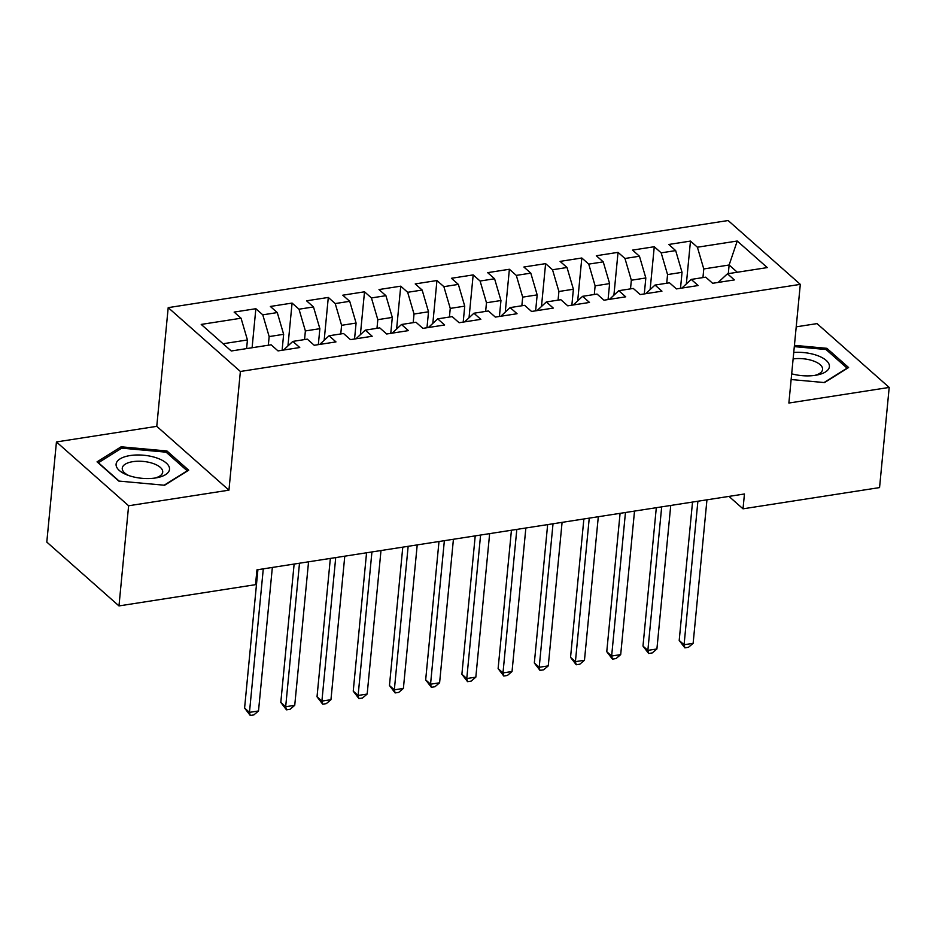 <?xml version="1.0" encoding="UTF-8"?>
<svg xmlns="http://www.w3.org/2000/svg" width="936" height="936" viewBox="0 0 936 936"><rect width="100%" height="100%" fill="white"/><g stroke="black" fill="none" stroke-linecap="round" stroke-linejoin="round"><path stroke-width="1.4" d="M56.441 441.944L128.618 505.768L228.946 490.16L156.768 426.336L56.441 441.944L46.8 542.084L118.977 605.92L255.516 584.672L256.955 569.837L744.448 493.986L743.02 508.821L879.559 487.586L889.2 387.434L817.023 323.61L796.208 326.839M156.768 426.336L168.199 307.64L728.126 220.522L800.303 284.357L240.376 371.475L168.199 307.64M728.302 273.651L729.132 265.005L737.24 241.02L697.402 247.221L690.475 241.09L668.749 244.471L675.675 250.602L661.179 252.849L654.264 246.73L632.525 250.111L639.452 256.23L624.967 258.488L618.041 252.357L596.314 255.739L603.24 261.869L588.744 264.116L581.818 257.997L560.091 261.378L567.017 267.497L552.532 269.755L545.606 263.636L523.879 267.017L530.794 273.136L516.309 275.395L509.383 269.264L487.656 272.645L494.582 278.776L480.098 281.022L473.171 274.903L451.433 278.284L458.359 284.404L443.875 286.662L436.948 280.531L415.221 283.912L422.148 290.043L407.663 292.301L400.737 286.17L378.998 289.552L385.925 295.682L371.44 297.929L364.513 291.81L342.787 295.191L349.713 301.31L335.217 303.568L328.302 297.437L306.563 300.819L313.49 306.95L299.005 309.196L292.079 303.077L270.352 306.458L277.278 312.577L262.782 314.835L255.856 308.716L234.129 312.097L241.055 318.217L247.432 339.955L223.072 343.746M737.24 241.02L767.286 267.591L727.447 273.78L718.146 282.438M241.055 318.217L201.217 324.418L231.262 350.988L271.101 344.787L278.027 350.906L299.754 347.525L292.828 341.406L307.312 339.148L314.239 345.279L335.977 341.897L329.051 335.767L343.535 333.52L350.462 339.639L372.189 336.258L365.262 330.139L379.747 327.881L386.673 334L408.412 330.619L401.485 324.5L415.97 322.241L422.896 328.372L444.623 324.991L437.697 318.86L452.193 316.614L459.108 322.733L480.847 319.351L473.92 313.232L488.405 310.974L495.331 317.093L517.058 313.724L510.132 307.593L524.628 305.335L531.554 311.466L553.281 308.084L546.355 301.954L560.84 299.707L567.766 305.826L589.493 302.445L582.578 296.326L597.063 294.068L603.989 300.199L625.716 296.817L618.79 290.686L633.274 288.44L640.201 294.559L661.939 291.178L655.013 285.059L669.497 282.801L676.424 288.92L698.151 285.538L691.224 279.419L705.709 277.161L712.635 283.292L734.374 279.911L727.447 273.78M268.328 345.22L269.159 336.574L283.643 334.316L282.11 350.275M262.782 314.835L269.159 336.574M277.278 312.577L283.643 334.316M304.551 339.581L305.382 330.935L319.866 328.688L318.334 344.635M299.005 309.196L305.382 330.935M313.49 306.95L319.866 328.688M292.828 341.406L283.526 350.052M340.762 333.941L341.593 325.307L356.089 323.049L354.545 339.007M335.217 303.568L341.593 325.307M349.713 301.31L356.089 323.049M329.051 335.767L319.749 344.413M376.986 328.314L377.816 319.667L392.301 317.409L390.768 333.368M371.44 297.929L377.816 319.667M385.925 295.682L392.301 317.409M365.262 330.139L355.961 338.785M413.197 322.674L414.028 314.028L428.524 311.782L426.98 327.729M407.663 292.301L414.028 314.028M422.148 290.043L428.524 311.782M401.485 324.5L392.184 333.146M449.42 317.035L450.251 308.4L464.736 306.142L463.203 322.101M443.875 286.662L450.251 308.4M458.359 284.404L464.736 306.142M437.697 318.86L428.395 327.518M485.632 311.407L486.474 302.761L500.959 300.514L499.414 316.462M480.098 281.022L486.474 302.761M494.582 278.776L500.959 300.514M473.92 313.232L464.619 321.879M521.855 305.768L522.686 297.133L537.17 294.875L535.638 310.834M516.309 275.395L522.686 297.133M530.794 273.136L537.17 294.875M510.132 307.593L500.83 316.239M558.067 300.14L558.909 291.494L573.394 289.236L571.861 305.195M552.532 269.755L558.909 291.494M567.017 267.497L573.394 289.236M546.355 301.954L537.053 310.612M594.29 294.501L595.12 285.854L609.605 283.608L608.072 299.555M588.744 264.116L595.12 285.854M603.24 261.869L609.605 283.608M582.578 296.326L573.277 304.972M630.513 288.861L631.344 280.227L645.828 277.969L644.296 293.927M624.967 258.488L631.344 280.227M639.452 256.23L645.828 277.969M618.79 290.686L609.488 299.333M666.725 283.234L667.555 274.587L682.04 272.329L680.507 288.288M661.179 252.849L667.555 274.587M675.675 250.602L682.04 272.329M655.013 285.059L645.711 293.705M702.948 277.594L703.778 268.948L729.132 265.005L737.311 272.247M697.402 247.221L703.778 268.948M691.224 279.419L681.923 288.066M128.618 505.768L118.977 605.92M800.303 284.357L788.872 403.042L889.2 387.434M228.946 490.16L240.376 371.475M728.968 496.396L743.02 508.821M246.601 348.601L247.432 339.955M791.142 379.536L824.499 382.578L848.589 367.532L826.851 348.309L794.43 345.349M188.698 470.2L166.959 450.976L121.142 446.8L97.052 461.846L118.79 481.069L164.619 485.246L188.698 470.2M690.475 241.09L686.38 283.585M654.264 246.73L650.169 289.212M618.041 252.357L613.946 294.852M581.818 257.997L577.734 300.479M545.606 263.636L541.511 306.119M509.383 269.264L505.3 311.758M473.171 274.903L469.076 317.386M436.948 280.531L432.865 323.025M400.737 286.17L396.642 328.665M364.513 291.81L360.418 334.292M328.302 297.437L324.207 339.932M292.079 303.077L287.984 345.56M255.856 308.716L252.1 347.736M826.675 350.087L826.851 348.309M166.784 452.755L166.959 450.976M120.966 448.625L121.142 446.8M692.523 502.07L679.197 640.435L684.076 644.752L697.893 501.228M693.131 643.336L688.486 647.291L684.871 647.852L684.076 644.752L693.131 643.336L706.949 499.824M684.871 647.852L679.197 640.435M656.312 507.698L642.985 646.074L647.864 650.38L661.682 506.867M656.908 648.976L652.275 652.93L648.648 653.492L647.864 650.38L656.908 648.976L670.738 505.452M648.648 653.492L642.985 646.074M620.088 513.337L606.762 651.702L611.641 656.019L625.459 512.507M620.697 654.615L616.052 658.558L612.425 659.12L611.641 656.019L620.697 654.615L634.514 511.091M612.425 659.12L606.762 651.702M791.692 373.815A26.84 11.571 5.5 0 0 816.789 375.067A26.84 11.571 5.5 0 0 816.742 355.317A26.84 11.571 5.5 0 0 793.751 352.451M814.73 375.406A20.323 8.752 5.5 0 0 822.592 369.427A20.323 8.752 5.5 0 0 813.01 360.828A20.323 8.752 5.5 0 0 793.12 358.933M794.313 346.624L826.032 349.514L847.092 368.14L824.054 382.531M128.758 475.546A26.84 11.571 5.5 0 0 156.897 477.734A26.84 11.571 5.5 0 0 156.85 457.985A26.84 11.571 5.5 0 0 120.674 458.523A26.84 11.571 5.5 0 0 126.875 474.844A26.84 11.571 5.5 0 0 128.758 475.546M154.838 478.074A20.323 8.752 5.5 0 0 162.712 472.095A20.323 8.752 5.5 0 0 153.118 463.495A20.323 8.752 5.5 0 0 122.253 468.199A20.323 8.752 5.5 0 0 128.829 475.57M119.2 481.116L98.409 462.723L121.738 448.145L166.14 452.182L187.2 470.808L164.163 485.211M583.865 518.977L570.55 657.341L575.418 661.658L589.247 518.135M584.473 660.243L579.829 664.197L576.213 664.759L575.418 661.658L584.473 660.243L598.303 516.73M576.213 664.759L570.55 657.341M547.654 524.605L534.327 662.98L539.206 667.286L553.024 523.774M548.262 665.882L543.617 669.825L539.99 670.398L539.206 667.286L548.262 665.882L562.08 522.358M539.99 670.398L534.327 662.98M511.43 530.244L498.116 668.608L502.983 672.925L516.812 529.402M512.039 671.51L507.394 675.464L503.779 676.026L502.983 672.925L512.039 671.51L525.856 527.998M503.779 676.026L498.116 668.608M475.219 535.872L461.893 674.248L466.771 678.553L480.589 535.041M475.827 677.149L471.182 681.104L467.555 681.665L466.771 678.553L475.827 677.149L489.645 533.637M467.555 681.665L461.893 674.248M438.996 541.511L425.669 679.875L430.548 684.193L444.366 540.68M439.604 682.789L434.959 686.731L431.344 687.293L430.548 684.193L439.604 682.789L453.422 539.265M431.344 687.293L425.669 679.875M402.784 547.15L389.458 685.515L394.337 689.832L408.154 546.308M403.393 688.416L398.748 692.371L395.121 692.933L394.337 689.832L403.393 688.416L417.21 544.904M395.121 692.933L389.458 685.515M366.561 552.778L353.235 691.154L358.114 695.46L371.931 551.947M367.169 694.056L362.524 698.01L358.909 698.572L358.114 695.46L367.169 694.056L380.987 550.532M358.909 698.572L353.235 691.154M330.35 558.418L317.023 696.782L321.902 701.099L335.72 557.575M330.958 699.695L326.313 703.638L322.686 704.2L321.902 701.099L330.958 699.695L344.776 556.171M322.686 704.2L317.023 696.782M294.126 564.057L280.8 702.421L285.679 706.738L299.497 563.215M294.735 705.323L290.09 709.277L286.474 709.839L285.679 706.738L294.735 705.323L308.552 561.811M286.474 709.839L280.8 702.421M257.903 569.685L244.589 708.061L249.467 712.366L263.285 568.854M258.511 710.962L253.878 714.905L250.251 715.478L249.467 712.366L258.511 710.962L272.341 567.438M250.251 715.478L244.589 708.061"/></g></svg>
